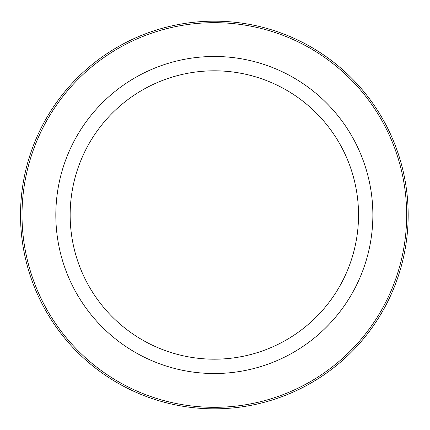 <?xml version="1.0" encoding="UTF-8"?>
<svg xmlns="http://www.w3.org/2000/svg" width="430" height="430" viewBox="0 0 430 430"><rect width="100%" height="100%" fill="white"/><g stroke="black" fill="none" stroke-linecap="round" stroke-linejoin="round"><path stroke-width="0.64" d="M358.534 215A144.19 144.19 0 0 0 142.249 90.128A144.19 144.19 0 0 0 142.249 339.872A144.19 144.19 0 0 0 358.534 215M408.172 215A193.828 193.828 0 0 0 117.433 47.139A193.828 193.828 0 0 0 117.433 382.861A193.828 193.828 0 0 0 408.172 215M406.667 215A192.323 192.323 0 0 0 118.18 48.44A192.323 192.323 0 0 0 118.18 381.56A192.323 192.323 0 0 0 406.667 215M372.864 215A158.519 158.519 0 0 0 135.084 77.717A158.519 158.519 0 0 0 135.084 352.283A158.519 158.519 0 0 0 372.864 215"/></g></svg>
